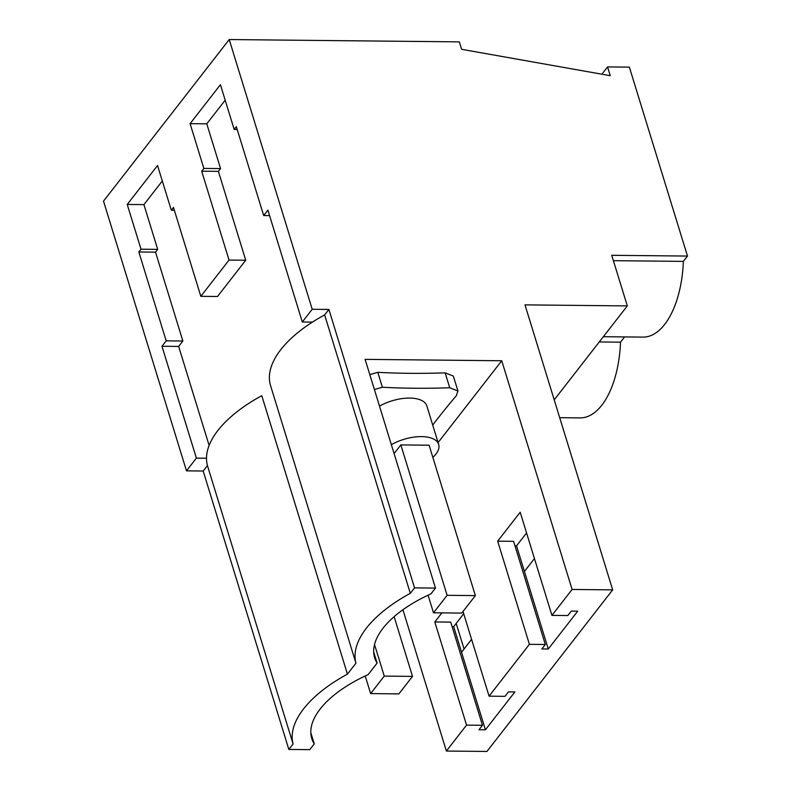 <?xml version="1.0" encoding="UTF-8"?>
<svg xmlns="http://www.w3.org/2000/svg" width="791" height="791" viewBox="0 0 791 791"><rect width="100%" height="100%" fill="white"/><g stroke="black" fill="none" stroke-linecap="round" stroke-linejoin="round"><path stroke-width="1.19" d="M186.488 470.853L196.386 458.127L206.51 458.236A119.085 56.27 162.9 0 1 261.781 395.698L347.437 674.13A119.085 56.27 -17.1 0 0 293.085 743.985L288.834 749.443L203.178 471.021L186.488 470.853L103.512 201.132L229.222 39.55L459.324 41.874L461.618 49.309L610.247 75.689L607.547 66.919L629.369 67.136L687.488 256.066L611.74 255.305L627.312 305.909L524.997 304.871L612.669 589.868L486.949 751.45L446.381 751.045L466.552 725.12L482.461 725.278L450.722 622.112L434.813 621.953L441.862 612.896M402.916 609.752L446.381 751.045M288.834 749.443L309.756 749.66L314.254 743.886L310.823 732.743M601.872 74.206L607.547 66.919M603.345 336.709L643.014 337.104A80.425 39.629 -89.4 0 0 683.355 261.386L687.488 256.066M559.702 417.688L580.159 417.895A80.425 39.629 -89.4 0 0 620.5 342.177L624.583 336.917M554.214 399.851L627.312 305.909M456.189 623.397L464.07 649.006M612.669 589.868L572.101 589.463L551.93 615.388L520.191 512.222L497.668 541.163L513.577 541.321L545.315 644.487L541.855 648.946L548.272 649.006L516.533 545.839L526.569 532.946M548.272 649.006L577.727 611.156L571.3 611.097L567.839 615.546L551.93 615.388M482.461 725.278L478.99 729.727L485.417 729.796L514.862 691.947L508.445 691.878L504.974 696.337L489.065 696.169L529.406 644.329L545.315 644.487M529.406 644.329L497.668 541.163M438.095 442.555L501.741 360.755L572.101 589.463M466.552 725.12L434.813 621.953M489.065 696.169L463.012 611.473M314.254 743.886A97.392 46.026 -17.1 0 1 311.783 738.547A97.392 46.026 -17.1 0 1 368.131 674.644L377.109 663.095A97.392 46.026 -17.1 0 1 374.647 657.756A97.392 46.026 -17.1 0 1 430.986 593.853L435.475 588.079L365.116 359.371L501.741 360.755M432.717 425.083A872.493 412.299 162.9 0 1 456.269 395.826L457.93 390.981L453.342 376.061L445.135 372.848A543.407 256.788 162.9 0 1 377.791 372.334L369.802 374.598M435.475 588.079L414.553 587.871L328.898 309.439L312.208 309.271L229.222 39.55M347.437 674.13L355.95 663.194A119.085 56.27 -17.1 0 1 410.302 593.339L414.553 587.871M293.085 743.985L207.43 465.553L203.178 471.021M206.51 458.236A119.085 56.27 162.9 0 0 207.43 465.553M196.386 458.127L161.967 346.26L178.657 346.428L209.131 445.462M312.208 309.271L302.31 321.996L267.892 210.129L263.68 215.538L236.341 126.669L234.176 129.447L220.412 84.696L190.097 123.663L203.86 168.414L201.695 171.192L229.034 260.071L200.825 296.328L173.486 207.45L171.321 210.238L157.547 165.487L127.232 204.454L141.006 249.195L138.84 251.983L166.179 340.852L161.967 346.26M599.262 341.959L620.5 342.177M463.704 613.737L453.678 626.63L461.549 652.239L471.584 639.336M524.413 571.448L534.449 558.555M485.417 729.796L461.549 652.239M452.106 626.61L453.678 626.63M377.109 663.095L373.678 651.952M355.95 663.194L270.295 384.762A119.085 56.27 162.9 0 1 312.435 322.105A119.085 56.27 162.9 0 1 324.646 314.907L328.898 309.439M200.825 296.328L217.515 296.496L245.724 260.239L229.034 260.071M171.321 210.238L174.346 210.268M127.232 204.454L143.922 204.622L162.323 180.981M141.006 249.195L157.696 249.373L143.922 204.622M138.84 251.983L155.53 252.151L157.696 249.373M166.179 340.852L182.869 341.02L155.53 252.151M182.869 341.02L178.657 346.428M225.178 100.19L206.787 123.831L220.551 168.582L218.385 171.36L245.724 260.239M613.391 260.674L683.355 261.386M410.302 593.339L324.646 314.907M302.31 321.996L312.435 322.105M514.961 545.83L516.533 545.839M377.791 372.334L382.379 387.254L374.39 389.518M382.379 387.254A543.407 256.788 162.9 0 0 449.723 387.758L457.93 390.981M263.68 215.538L269.573 215.597M234.176 129.447L237.211 129.477M190.097 123.663L206.787 123.831M203.86 168.414L220.551 168.582M201.695 171.192L218.385 171.36M432.845 457.386A31.917 15.078 162.9 0 0 438.669 444.423L426.814 405.892A31.917 15.078 162.9 0 0 394.739 400.048A31.917 15.078 162.9 0 0 379.502 406.119M438.669 444.423A31.917 15.078 162.9 0 0 406.594 438.58A31.917 15.078 162.9 0 0 391.357 444.651M394.106 453.579L400.849 444.918L429.098 445.195L475.361 595.603L447.113 595.316L400.849 444.918M412.507 676.384L384.258 676.097L370.643 693.598L398.891 693.885L412.507 676.384L394.136 616.673M384.258 676.097L374.529 644.487M370.643 693.598L365.224 675.979M447.113 595.316L433.508 612.807L461.756 613.094L475.361 595.603M433.508 612.807L428.089 595.188M445.135 372.848L449.723 387.758"/></g></svg>
